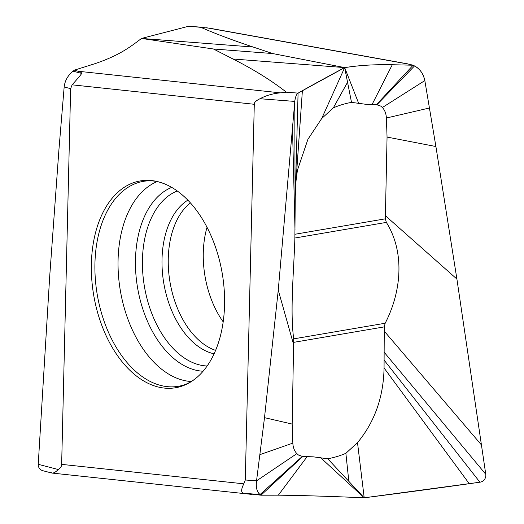 <?xml version="1.0" encoding="UTF-8"?>
<svg xmlns="http://www.w3.org/2000/svg" width="524" height="524" viewBox="0 0 524 524"><rect width="100%" height="100%" fill="white"/><g stroke="black" fill="none" stroke-linecap="round" stroke-linejoin="round"><path stroke-width="0.79" d="M297.403 170.287L296.04 180.78L295.254 196.638L294.874 238.02C293.931 270.633 289.883 310.457 293.702 338.864L292.169 424.073L264.502 417.661L278.257 290.113L294.802 101.414A7.002 2.515 -79.2 0 1 298.084 93.115C296.381 94.451 295.287 97.222 294.802 101.414L260.009 98.735C255.922 100.732 254.022 102.58 254.291 104.283L245.291 479.997L243.817 483.822L61.649 464.369C61.786 466.098 60.666 467.808 58.295 469.517L38.232 464.323L49.695 276.495L58.93 149.713L64.164 86.977L70.642 88.661L72.122 84.829L254.291 104.283M296.04 180.78L302.387 90.691A8698.328 3128.136 -79.3 0 1 344.668 67.596L233.029 59.009C253.596 69.404 271.386 80.467 286.405 92.217L298.084 93.115L344.668 67.596C355.96 66.063 366.918 64.38 392.293 64.734L413.122 65.218L414.51 65.939C420.038 69.004 423.477 73.891 424.826 80.585L435.903 146.523L387.059 137.072L385.343 218.829L386.345 222.399C405.504 253 400.965 292.759 385.173 323.243L293.702 338.858M387.059 137.072L386.385 118.018C386.168 113.669 384.832 110.164 382.376 107.512L380.706 106.077L376.455 104.643L413.122 65.218L414.51 65.939C419.789 68.657 423.228 73.543 424.826 80.585L435.903 146.523L456.908 279.063L485.768 474.272A7.002 6.878 -94.8 0 1 479.932 482.204L364.206 497.8C332.34 496.392 303.724 495.521 278.342 495.173L260.998 495.193L260.048 494.538C256.858 491.807 255.686 487.248 256.537 480.862L264.502 417.661L278.257 290.113L294.802 101.414L295.097 208.945M286.405 92.217L280.406 92.853C272.814 93.541 266.015 95.499 260.009 98.735M233.029 59.009L213.445 48.987L272.591 53.54L344.668 67.596L321.723 118.496L307.935 139.279L297.396 170.333M213.445 48.987L141.526 38.449L253.164 47.036L272.591 53.54M253.164 47.036C232.761 40.263 215.174 33.628 200.391 27.13L188.712 26.233L141.526 38.449C130.542 46.702 119.891 55.223 94.916 63.692L74.408 70.137L78.253 71.264C80.552 71.939 81.665 72.646 81.606 73.386C81.698 73.825 78.535 77.644 72.122 84.829M74.408 70.137L73.098 71.179C67.891 75.345 64.917 80.611 64.164 86.977M70.642 88.661L61.649 464.369M51.463 472.694C50.212 472.602 50.35 472.707 51.869 473.015C53.415 473.355 55.557 472.19 58.295 469.517M50.946 472.812L42.929 470.735A7.002 6.537 -34.5 0 1 38.232 464.323M292.169 424.073L292.844 443.121C293.06 447.476 294.396 450.974 296.846 453.633L298.523 455.068L302.774 456.496L260.998 495.193L245.291 493.398C241.001 493.674 240.509 490.484 243.817 483.822M302.774 456.496L313.293 456.836L327.716 458.762L364.206 497.8L357.506 442.649C374.64 422.003 383.489 397.113 384.059 367.986L384.275 326.884L385.173 323.243M348.82 481.346L345.879 453.299C339.958 455.847 333.906 457.668 327.716 458.762M345.879 453.299L357.506 442.649M384.092 360.093L479.932 482.204A7.002 6.878 85.2 0 0 485.768 474.272L384.125 352.194M384.059 367.986L469.262 483.711A8698.328 8539.694 -94.6 0 1 364.206 497.8L320.472 457.55M209.515 28.198L189.079 26.2A7.002 2.856 -98.7 0 0 188.712 26.226M376.455 104.643L365.935 104.309L351.512 102.377C345.323 103.477 339.27 105.298 333.349 107.846L347.556 82.261L344.668 67.596C356.379 65.847 369.852 64.354 392.293 64.734L413.122 65.218L406.952 63.732M333.349 107.846L321.723 118.496M347.556 82.261L351.512 102.377M344.668 67.596L358.757 103.588M223.185 321.86A78.109 48.535 -99.7 0 1 203.371 261.024A78.109 48.535 80.3 0 1 207.032 227.285M224.462 294.429A104.905 65.186 80.3 0 1 197.771 376.671A104.905 65.186 80.3 0 1 130.188 370.592A104.905 65.186 80.3 0 1 91.504 274.792A104.905 65.186 80.3 0 1 91.477 274.222A104.905 65.186 80.3 0 1 164.877 184.009A104.905 65.186 80.3 0 1 224.436 293.866A104.905 65.186 80.3 0 1 224.462 294.429M295.261 196.585L298.084 93.115L302.387 90.691M479.925 482.204L469.255 483.711M435.903 146.523L456.908 279.063L485.768 474.272M364.206 497.8C329.079 496.287 300.462 495.409 278.342 495.173L266.185 495.147M261.024 495.193L260.048 494.538C256.943 492.128 255.778 487.569 256.537 480.862L264.502 417.661M385.343 218.829L294.953 234.261M386.345 222.399L294.874 238.02M294.992 229.997L292.549 129.677M293.853 345.447L278.257 290.113M296.846 453.633L256.537 480.862L245.291 479.997M280.406 92.853L78.253 71.264M81.606 73.386L73.098 71.179M51.869 473.015L52.917 473.126M245.291 493.398L260.048 494.538L302.243 456.476M292.844 443.121L259.956 454.629M293.885 342.316L384.275 326.884M384.236 331.142L481.576 445.079M385.376 215.698L456.908 279.063M307.215 456.542L278.342 495.173M206.449 27.733L409.277 64.255M382.376 107.512L424.826 80.585M376.985 104.669L414.51 65.939M386.385 118.018L429.49 107.977M372.014 104.603L392.293 64.734M215.6 350.379A78.888 49.02 80.3 0 1 168.361 266.847A78.888 49.02 80.3 0 1 190.422 202.893M214.087 353.824A80.408 49.963 -99.7 0 1 162.113 267.613A80.408 49.963 80.3 0 1 187.847 200.148M207.144 365.988A89.519 55.623 -99.7 0 1 142.548 269.139A89.519 55.623 80.3 0 1 177.263 190.978M171.702 187.382A94.13 58.485 -99.7 0 0 135.592 269.408A94.13 58.485 -99.7 0 0 135.618 269.919A94.13 58.485 -99.7 0 0 203.089 371.228M157.115 181.592A102.455 63.659 -99.7 0 0 118.195 270.718A102.455 63.659 -99.7 0 0 118.221 271.275A102.455 63.659 -99.7 0 0 191.253 381.524M197.771 376.671C192.393 381.4 186.819 384.426 181.062 385.756A103.962 64.596 80.3 0 1 95.06 274.373A103.962 64.596 80.3 0 1 95.034 273.81A103.962 64.596 80.3 0 1 146.098 180.983C151.973 180.322 158.235 181.33 164.877 184.009M209.613 28.198L407.862 63.895M52.276 473.093L251.795 494.401"/></g></svg>
